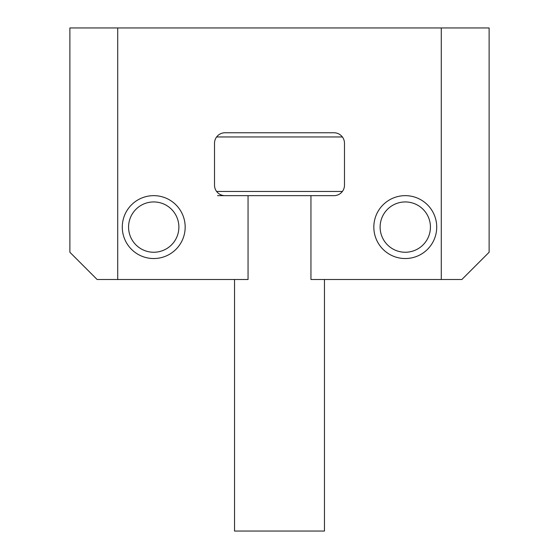 <?xml version="1.0" encoding="UTF-8"?>
<svg xmlns="http://www.w3.org/2000/svg" width="559" height="559" viewBox="0 0 559 559"><rect width="100%" height="100%" fill="white"/><g stroke="black" fill="none" stroke-linecap="round" stroke-linejoin="round"><path stroke-width="0.84" d="M342.387 136.955L216.612 136.955M69.875 27.95L69.875 252.249L69.875 27.95L117.718 27.95L117.718 279.5L248.056 279.5L248.056 195.65L224.998 195.65A10.481 10.481 0 0 1 214.516 185.169L214.516 143.244A10.481 10.481 0 0 1 224.998 132.762L334.002 132.762A10.481 10.481 0 0 1 344.484 143.244L344.484 185.169A10.481 10.481 0 0 1 334.002 195.65L217.577 195.65M216.612 191.457L342.387 191.457M324.465 279.5L324.465 531.05L234.535 531.05L234.535 279.5M489.125 252.249L489.125 27.95L489.125 252.249L461.874 279.5L441.282 279.5L441.282 27.95L117.718 27.95M185.169 227.094A31.444 31.444 0 0 1 153.725 258.537A31.444 31.444 0 0 1 122.281 227.094A31.444 31.444 0 0 1 153.725 195.65A31.444 31.444 0 0 1 185.169 227.094M436.719 227.094A31.444 31.444 0 0 1 405.275 258.537A31.444 31.444 0 0 1 373.831 227.094A31.444 31.444 0 0 1 405.275 195.65A31.444 31.444 0 0 1 436.719 227.094M310.944 195.65L310.944 279.5L441.282 279.5M344.484 185.169A10.481 10.481 0 0 1 334.002 195.65M334.002 132.762A10.481 10.481 0 0 1 344.484 143.244A10.481 10.481 0 0 0 334.002 132.762M214.516 143.244A10.481 10.481 0 0 1 224.998 132.762A10.481 10.481 0 0 0 214.516 143.244M224.998 195.65A10.481 10.481 0 0 1 214.516 185.169M117.718 279.5L97.126 279.5L69.875 252.249M441.282 27.95L489.125 27.95M153.725 252.249A25.155 25.155 0 0 0 178.88 227.094A25.155 25.155 0 0 0 153.725 201.939A25.155 25.155 0 0 0 128.57 227.094A25.155 25.155 0 0 0 153.725 252.249M153.725 195.65A31.444 31.444 0 0 1 185.169 227.094A31.444 31.444 0 0 1 153.725 258.537A31.444 31.444 0 0 1 122.281 227.094A31.444 31.444 0 0 1 153.725 195.65M405.275 252.249A25.155 25.155 0 0 0 430.43 227.094A25.155 25.155 0 0 0 405.275 201.939A25.155 25.155 0 0 0 380.12 227.094A25.155 25.155 0 0 0 405.275 252.249M405.275 195.65A31.444 31.444 0 0 1 436.719 227.094A31.444 31.444 0 0 1 405.275 258.537A31.444 31.444 0 0 1 373.831 227.094A31.444 31.444 0 0 1 405.275 195.65"/></g></svg>
